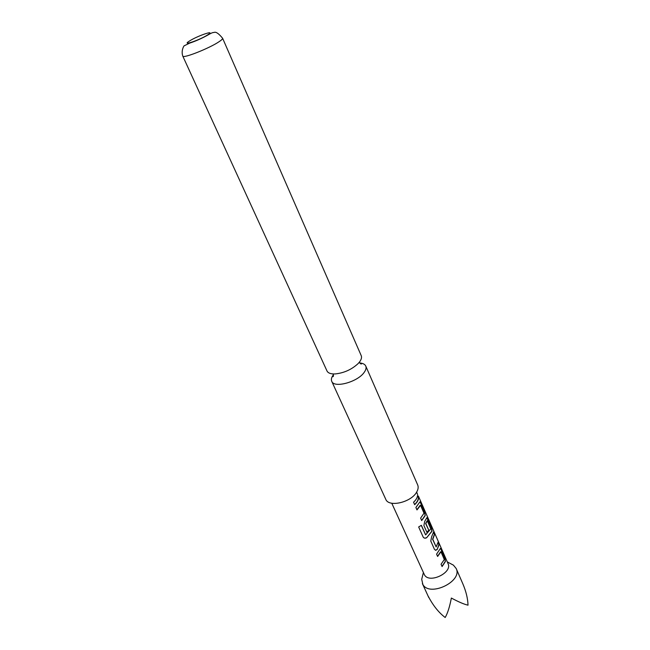 <?xml version="1.0" encoding="UTF-8"?>
<svg xmlns="http://www.w3.org/2000/svg" width="650" height="650" viewBox="0 0 650 650"><rect width="100%" height="100%" fill="white"/><g stroke="black" fill="none" stroke-linecap="round" stroke-linejoin="round"><path stroke-width="0.97" d="M417.609 494.544L416.642 492.107M182.772 56.079L326.999 370.979C328.047 373.067 330.696 374.059 334.945 373.953C343.842 373.084 351.569 369.623 358.142 363.569L359.637 361.831C361.4 359.426 361.928 357.37 361.229 355.664L222.609 38.261C222.82 38.854 221.658 39.991 219.115 41.681C209.463 48.287 182.804 58.817 182.772 56.079C180.741 50.074 184.519 44.931 184.251 45.784L189.621 43.144C195.999 41.023 202.345 38.171 208.658 34.596C211.25 33.053 213.021 32.354 213.964 32.5C215.727 31.476 218.611 33.394 222.609 38.261M450.734 563.729L453.407 565.134L456.162 568.49C462.93 581.311 429.756 597.309 422.874 584.521L421.712 579.312L422.443 576.387M430.04 599.568L428.374 596.497C433.119 605.581 438.726 612.576 445.185 617.5C447.622 613.299 449.686 606.816 451.36 598.049C458.664 601.973 464.222 604.346 468.016 605.166C467.813 598.536 466.066 591.362 462.759 583.635L456.162 568.49M418.364 496.031L448.037 563.615C452.774 572.561 429.439 583.871 424.531 574.982L391.771 503.23M436.581 554.141L440.399 548.405L441.228 549.339L444.771 557.416L445.396 561.551L442.081 566.556L441.066 564.257L444.291 559.544L440.984 551.777L437.613 556.465L436.581 554.141M434.436 549.307L430.788 541.068L431.576 536.924L433.582 531.936L434.614 534.3L432.794 539.305L436.158 546.918L438.092 542.206L439.116 544.538L437.157 549.551L435.663 550.298L434.436 549.307M421.363 525.322L425.661 534.885L430.779 528.856L427.277 520.747L425.839 523.543L428.846 530.359L426.961 532.431L423.906 525.558L424.71 521.373L426.863 517.676L431.429 527.036L432.039 531.212L426.66 537.737C425.132 538.525 423.971 538.289 423.158 537.03L418.657 526.963L421.363 525.322M415.894 507.471L419.908 501.906L420.834 502.938L424.58 511.444L425.189 515.637L421.696 520.561L420.623 518.139L424.003 513.199L420.534 505.326L416.983 509.925L415.894 507.471M413.562 502.214C416.041 499.939 417.365 497.673 417.536 495.406L418.616 497.868C418.446 500.134 417.129 502.401 414.659 504.684L413.562 502.214M359.84 362.968C362.952 363.252 364.926 364.284 365.763 366.064C366.478 367.794 365.974 369.866 364.236 372.296C357.793 381.989 333.994 388.481 331.719 381.29C330.956 379.478 331.5 377.317 333.369 374.806M365.763 366.064L417.69 484.957C418.543 486.996 418.226 489.32 416.747 491.928C411.312 502.385 388.643 507.642 385.743 499.249L331.719 381.29M417.487 495.909L418.616 497.868M418.372 497.933C418.218 500.118 416.959 502.32 414.594 504.53M419.876 501.938L420.834 502.938M420.176 505.318L416.91 509.771M420.599 502.994L424.336 511.509L425.189 515.637M424.954 515.661L421.631 520.406M421.289 525.371L425.579 534.82M426.823 517.717L431.186 527.093L431.811 531.237L426.66 537.737M426.53 537.639C425.043 538.411 423.906 538.192 423.126 536.965M427.107 520.812L425.636 523.51L428.846 530.359M428.642 530.327L426.887 532.269M438.059 542.726L438.88 544.594L437.157 549.551M436.954 549.518L435.394 550.217M433.542 532.456L434.379 534.357L432.599 539.273L436.158 546.918M440.351 548.454L441.228 549.339M440.635 551.777L437.539 556.303M440.993 549.396L444.535 557.472L445.396 561.551M445.169 561.567L442.008 566.386M189.475 41.015C180.424 46.589 199.704 40.105 207.764 34.824C216.458 29.364 197.397 35.856 189.475 41.015M332.963 373.929L333.198 374.359C333.621 375.749 333.515 376.521 332.873 376.683L333.409 374.969M359.783 363.082L361.562 363.846C361.018 364.219 360.368 363.789 359.613 362.546L359.45 362.082M423.386 572.609L421.712 579.312M447.289 561.917L453.407 565.134M422.378 583.602L428.789 597.577"/></g></svg>
